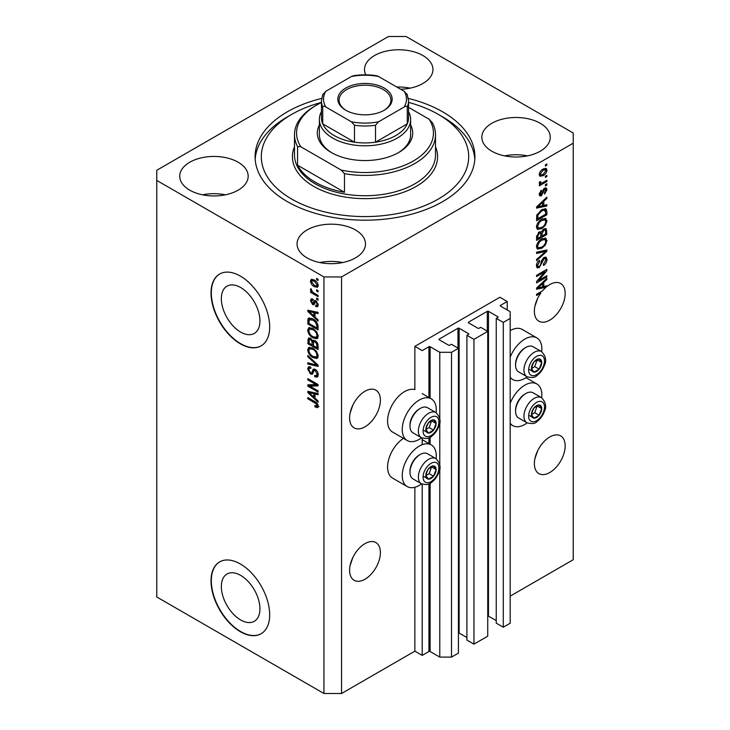 <?xml version="1.0" encoding="UTF-8"?>
<svg xmlns="http://www.w3.org/2000/svg" width="730" height="730" viewBox="0 0 730 730"><rect width="100%" height="100%" fill="white"/><g stroke="black" fill="none" stroke-linecap="round" stroke-linejoin="round"><path stroke-width="1.09" d="M507.24 301.499L499.913 297.265L414.859 346.376L422.195 350.61L428.939 346.713A0.83 0.474 0 0 1 430.107 346.713L439.788 352.298L451.523 352.298L458.413 348.32L451.377 344.259L449.762 345.19A0.83 0.474 0 0 1 448.585 345.19L439.204 339.769L439.204 339.094L457.975 328.254A0.83 0.474 0 0 1 459.143 328.254L468.532 333.674A0.83 0.474 0 0 1 468.532 334.349L466.917 335.28L473.952 339.35L487.74 331.384L480.705 327.323L479.09 328.254A0.83 0.474 0 0 1 477.913 328.254L468.532 322.833L468.532 322.158L487.302 311.318A0.83 0.474 0 0 1 488.47 311.318L497.86 316.738A0.83 0.474 0 0 1 497.86 317.413L496.245 318.353L503.289 322.414L510.179 318.435L510.179 311.664L500.497 306.071L500.497 305.396L507.24 301.499L507.24 309.967M500.497 305.396A0.83 0.474 0 0 0 500.497 306.071M496.245 318.353L496.245 623.146L503.289 627.207L510.179 623.228L510.179 318.435M503.289 627.207L503.289 322.414M487.74 615.983A0.83 0.474 0 0 1 488.47 616.12L496.245 620.6M468.532 322.158A0.83 0.474 0 0 0 468.532 322.833M466.917 335.28L466.917 640.073L473.952 644.143L487.74 636.186L487.74 331.384M473.952 644.143L473.952 339.35M458.413 632.919A0.83 0.474 0 0 1 459.143 633.047L466.917 637.536M439.204 339.094A0.83 0.474 0 0 0 439.204 339.769M341.54 693.5L341.54 276.944L573.233 143.18L573.233 133.015L406.062 36.5L388.46 36.5L156.768 170.272L156.768 596.985L323.938 693.5L341.54 693.5L414.859 651.169L422.195 655.403L428.939 651.507A0.83 0.474 0 0 1 430.107 651.507L439.788 657.091L451.523 657.091L458.413 653.113L458.413 348.32M451.523 657.091L451.523 352.298M439.788 657.091L439.788 468.231M439.788 465.046L439.788 422.177M439.788 418.983L439.788 352.298M422.195 655.403L422.195 484.136M422.195 444.707L422.195 438.082M414.859 651.169L414.859 487.266M421.593 437.799A24.053 13.888 -60 0 1 419.257 439.332A24.053 13.888 -60 0 1 407.23 440.528L392.567 432.06A24.053 13.888 -60 0 1 388.88 412.779A24.053 13.888 -60 0 1 404.593 391.581A24.053 13.888 -60 0 1 414.859 389.637L414.859 346.376M221.345 586.519A27.293 15.759 -120 0 0 233.262 613.985A27.293 15.759 -120 0 0 254.296 621.294A27.293 15.759 -120 0 0 259.944 608.802A27.293 15.759 -120 0 0 248.027 581.336A27.293 15.759 -120 0 0 227.003 574.026A27.293 15.759 -120 0 0 221.345 586.519M221.345 298.652A27.293 15.759 -120 0 0 233.262 326.118A27.293 15.759 -120 0 0 254.296 333.437A27.293 15.759 -120 0 0 259.944 320.935A27.293 15.759 -120 0 0 248.027 293.469A27.293 15.759 -120 0 0 227.003 286.16A27.293 15.759 -120 0 0 221.345 298.652M211.025 293.031A41.473 23.944 -120 0 0 229.129 334.778A41.473 23.944 -120 0 0 261.094 345.883A41.473 23.944 -120 0 0 269.68 326.903A41.473 23.944 -120 0 0 251.576 285.156A41.473 23.944 -120 0 0 219.611 274.042A41.473 23.944 -120 0 0 211.025 293.031M219.757 273.96A41.473 23.944 -120 0 0 211.317 292.867A41.473 23.944 -120 0 0 229.329 334.504A41.473 23.944 -120 0 0 261.24 345.801M211.025 580.898A41.473 23.944 -120 0 0 229.129 622.635A41.473 23.944 -120 0 0 261.094 633.75A41.473 23.944 -120 0 0 269.68 614.76A41.473 23.944 -120 0 0 251.576 573.023A41.473 23.944 -120 0 0 219.611 561.908A41.473 23.944 -120 0 0 211.025 580.898M219.757 561.826A41.473 23.944 -120 0 0 211.317 580.724A41.473 23.944 -120 0 0 229.329 622.371A41.473 23.944 -120 0 0 261.24 633.667M350.126 565.412L352.891 557.428M349.606 570.312A21.772 12.574 120 0 0 354.114 580.277A21.772 12.574 120 0 0 370.895 574.446A21.772 12.574 120 0 0 380.394 552.537A21.772 12.574 120 0 0 375.886 542.563A21.772 12.574 120 0 0 359.105 548.394A21.772 12.574 120 0 0 349.606 570.312M534.898 458.741L537.663 450.748M534.378 463.632A21.772 12.574 120 0 0 538.886 473.606A21.772 12.574 120 0 0 555.667 467.766A21.772 12.574 120 0 0 565.166 445.857A21.772 12.574 120 0 0 560.658 435.883A21.772 12.574 120 0 0 543.877 441.723A21.772 12.574 120 0 0 534.378 463.632M350.126 413.016L352.891 405.031M349.606 417.916A21.772 12.574 120 0 0 354.114 427.88A21.772 12.574 120 0 0 370.895 422.049A21.772 12.574 120 0 0 380.394 400.131A21.772 12.574 120 0 0 375.886 390.167A21.772 12.574 120 0 0 359.105 395.998A21.772 12.574 120 0 0 349.606 417.916M534.898 306.345L537.663 298.351M539.762 292.429L540.82 293.04A21.772 12.574 120 0 0 534.378 311.236A21.772 12.574 120 0 0 538.886 321.209A21.772 12.574 120 0 0 555.667 315.369A21.772 12.574 120 0 0 565.166 293.46A21.772 12.574 120 0 0 560.658 283.486A21.772 12.574 120 0 0 546.843 286.589L545.912 286.05M400.633 89.242A34.219 19.756 0 0 0 432.945 69.523A34.219 19.756 0 0 0 422.925 55.553A34.219 19.756 0 0 0 385.632 51.264A34.219 19.756 0 0 0 364.507 69.523A34.219 19.756 0 0 0 365.766 74.825M410.132 88.147A34.219 19.756 0 0 0 396.828 87.043M238.153 162.224A34.219 19.756 0 0 0 200.859 157.945A34.219 19.756 0 0 0 179.735 176.195A34.219 19.756 0 0 0 189.763 190.165A34.219 19.756 0 0 0 227.048 194.445A34.219 19.756 0 0 0 248.173 176.195A34.219 19.756 0 0 0 238.153 162.224M225.36 194.819A34.219 19.756 0 0 0 202.548 194.819M355.464 229.959A34.219 19.756 0 0 0 318.18 225.679A34.219 19.756 0 0 0 297.055 243.929A34.219 19.756 0 0 0 307.075 257.9A34.219 19.756 0 0 0 344.368 262.179A34.219 19.756 0 0 0 365.493 243.929A34.219 19.756 0 0 0 355.464 229.959M342.68 262.554A34.219 19.756 0 0 0 319.868 262.554M540.236 123.279A34.219 19.756 0 0 0 502.952 118.999A34.219 19.756 0 0 0 481.827 137.249A34.219 19.756 0 0 0 491.847 151.219A34.219 19.756 0 0 0 529.14 155.499A34.219 19.756 0 0 0 550.265 137.249A34.219 19.756 0 0 0 540.236 123.279M527.452 155.873A34.219 19.756 0 0 0 504.64 155.873M436.111 458.723A24.053 13.888 120 0 0 431.284 444.917A24.053 13.888 120 0 0 419.257 446.112A24.053 13.888 120 0 0 403.544 467.31A24.053 13.888 120 0 0 407.23 486.582A24.053 13.888 120 0 0 419.257 485.395A24.053 13.888 120 0 0 421.593 483.853M407.23 440.528A24.053 13.888 -60 0 1 403.544 421.246A24.053 13.888 -60 0 1 419.257 400.049A24.053 13.888 -60 0 1 431.284 398.863A24.053 13.888 -60 0 1 436.111 412.66M510.179 403.307A24.053 13.888 -60 0 1 524.843 385.148A24.053 13.888 -60 0 1 536.869 383.962A24.053 13.888 -60 0 1 541.687 397.759M527.179 422.898A24.053 13.888 -60 0 1 524.843 424.431A24.053 13.888 -60 0 1 512.816 425.626A24.053 13.888 -60 0 1 510.179 423.217M541.687 351.705A24.053 13.888 120 0 0 536.869 337.899A24.053 13.888 120 0 0 524.843 339.094A24.053 13.888 120 0 0 510.179 357.244M510.179 377.154A24.053 13.888 120 0 0 512.816 379.573A24.053 13.888 120 0 0 524.843 378.377A24.053 13.888 120 0 0 527.179 376.844M321.638 98.413A109.911 63.455 0 0 0 255.089 156.722A109.911 63.455 0 0 0 287.282 201.599A109.911 63.455 0 0 0 407.066 215.35A109.911 63.455 0 0 0 474.911 156.722A109.911 63.455 0 0 0 442.718 111.854A109.911 63.455 0 0 0 408.362 98.413M544.635 286.352A21.772 12.574 120 0 0 544.543 286.434L546.004 287.282A21.772 12.574 120 0 0 542.545 290.814L536.577 294.263L536.577 295.495L540.82 293.04M546.004 287.282L536.577 289.244L536.577 288.049L546.843 278.331L546.843 279.617L543.777 282.419L543.777 286.562L546.843 285.822L546.843 286.589M538.667 280.439L546.843 275.721L546.843 276.944L536.577 282.875L536.577 281.561L544.753 271.843L536.577 276.56L536.577 275.329L546.843 269.406L546.843 270.721L538.667 280.439L537.9 279.991M543.987 257.507L546.122 257.261L546.971 259.515C546.834 262.088 545.684 264.077 543.503 265.483L543.375 264.324L545.775 260.099L545.228 258.575L544.014 258.721L539.251 267.627L537.253 267.883L536.44 265.811C536.532 263.503 537.554 261.696 539.506 260.4L539.643 261.55L537.636 265.081L538.147 266.514L539.278 266.386L540.319 265.391L541.532 260.747L543.987 257.507M536.577 252.197L546.843 249.998L546.843 251.275L536.577 260.747L536.577 259.478L545.639 251.394L536.577 253.474L536.577 252.197M545.401 238.035L546.971 240.617L545.365 245.043L541.842 248.273L537.526 249.094L536.44 246.694C536.97 243.172 538.731 240.59 541.715 238.956L545.921 238.254M545.401 218.334L546.971 220.916L545.365 225.342L541.842 228.572L537.526 229.393L536.44 226.984C536.97 223.462 538.731 220.889 541.715 219.255L545.921 218.544M543.777 205.44L546.843 204.701L546.843 205.979L536.577 208.123L536.577 206.928L546.843 197.209L546.843 198.487L543.777 201.297L543.777 205.44L542.572 204.747M545.374 164.807L546.843 163.958L546.843 165.19L545.374 166.038L545.374 164.807M510.179 596.136L573.233 559.727L573.233 143.18M536.869 337.899L522.205 329.431A24.053 13.888 120 0 0 510.179 330.626M403.453 438.347A24.053 13.888 120 0 0 388.67 459.571A24.053 13.888 120 0 0 392.567 478.114L407.23 486.582M543.029 169.086L546.213 168.402L546.971 170.117C546.578 172.681 545.292 174.525 543.102 175.656L539.999 176.286L539.242 174.579C539.616 172.052 540.884 170.218 543.029 169.086M545.374 176.195L546.843 175.346L546.843 176.578L545.374 177.427L545.374 176.195M542.965 182.509L546.843 180.273L546.843 181.505L539.37 185.821L539.37 184.59L540.565 183.896L539.242 183.212L539.643 181.816L540.702 181.661L540.574 182.573L541.441 183.175L542.965 182.509M539.525 183.805L539.242 183.212M539.561 181.989L541.441 183.175M545.374 184.663L546.843 183.814L546.843 185.046L545.374 185.894L545.374 184.663M544.562 188.212L546.295 187.975L546.971 189.727L544.571 194.052L544.443 192.903L545.903 190.265L544.744 189.335L541.368 195.75L539.881 195.941L539.242 194.244L541.377 190.201L541.505 191.36L540.309 193.587L541.222 194.6L544.562 188.212M544.069 188.395L545.538 189.243L543.786 188.778M539.178 193.815L541.222 194.6M541.651 209.747L545.976 208.844L546.843 211.262L546.843 214.757L536.577 220.688L536.76 215.35L541.651 209.747M543.823 228.964L546.122 228.609L546.843 234.458L536.577 240.389L536.577 236.712L539.151 231.967L541.304 232.049L543.823 228.964M309.903 386.143L318.07 390.86L318.07 392.092L307.804 386.161L307.804 384.856L315.99 384.573L307.804 379.855L307.804 378.624L318.07 384.546L318.07 385.869L309.903 386.143L311.372 385.294L318.07 385.066M314.165 368.96L312.768 369.763L315.214 369.353C317.158 370.694 318.152 372.51 318.207 374.809L317.295 377.118L314.74 376.771L314.612 375.466L316.318 375.676L317.012 374.015L315.25 370.603L314.183 370.457L312.349 374.234L310.487 374.006L307.677 368.951L308.525 366.788L310.743 367.08L310.87 368.385L309.392 368.194L308.872 369.599L310.515 372.793L311.555 373.012L313.352 369.097M307.804 355.483L318.07 365.146L318.07 366.414L307.804 364.033L307.804 362.764L316.875 365.155L307.804 356.76L307.804 355.483M318.207 355.911L316.601 358.485L313.079 357.645C310.022 356.03 308.224 353.42 307.677 349.825L308.763 347.443L312.951 348.183L316.637 351.522L318.207 355.911M317.167 358.257L317.623 357.892M318.207 336.211L316.601 338.775L313.079 337.944C310.022 336.329 308.224 333.72 307.677 330.124L308.763 327.743L312.951 328.482L316.637 331.821L318.207 336.211M317.167 338.556L317.623 338.182M316.61 289.801L318.07 290.649L318.07 291.881L316.61 291.033L316.61 289.801M314.265 279.982C316.491 281.105 317.805 282.966 318.207 285.567L317.44 287.264L314.338 286.644C312.148 285.512 310.861 283.669 310.478 281.105L311.245 279.407L314.265 279.982M318.207 406.236L317.486 407.668L315.004 406.948L314.876 405.634L317.012 405.488L316.236 403.809L307.804 398.79L307.804 397.558L314.776 401.582C316.72 402.458 317.86 404.009 318.207 406.236M318.198 405.296L316.729 406.145L317.988 404.922M156.768 180.429L323.938 276.944L341.54 276.944M323.938 693.5L323.938 276.944M315.004 317.039L318.07 319.84L318.07 321.127L307.804 311.418L307.804 310.213L318.07 312.349L318.07 313.635L315.004 312.896L315.004 317.039M312.741 300.34L311.546 301.189L312.458 303.26L313.079 303.224L314.283 300.459L315.798 300.724L318.207 305.03L317.568 306.709L315.807 306.582L315.67 305.268L316.738 305.368L317.139 304.328L315.98 302.065L315.305 301.955L313.964 304.738L312.604 304.574L310.478 300.614L311.135 298.889L312.604 299.035L312.741 300.34L311.874 300.267L313.334 299.428M312.458 303.26L314.539 302.375L315.232 300.459M316.61 298.114L318.07 298.962L318.07 300.194L316.61 299.346L316.61 298.114M314.201 293.186L318.07 295.422L318.07 296.654L310.606 292.338L310.606 291.106L311.801 291.799L310.478 289.573L310.87 288.642L312.677 292.082L314.201 293.186M316.61 278.413L318.07 279.252L318.07 280.484L316.61 279.645L316.61 278.413M312.887 318.901C315.926 320.443 317.65 322.943 318.07 326.401L318.07 329.896L307.804 323.974L307.996 318.855L308.662 318.015L312.887 318.901M313.699 340.143L312.54 340.81L315.059 340.627C317.048 341.877 318.061 343.657 318.07 345.956L318.07 349.606L307.804 343.675L308.48 338.026L310.387 338.245L312.54 340.81L312.988 340.29M315.004 398.16L318.07 400.971L318.07 402.248L307.804 392.539L307.804 391.335L318.07 393.479L318.07 394.757L315.004 394.027L315.004 398.16M318.946 406.82L316.473 406.099M316.291 406.209L315.004 406.948M317.057 403.334L316.236 403.809M308.872 398.169L307.804 398.79M315.004 315.99L314.521 315.533M309.693 310.962L309.274 310.569L307.804 311.418M318.07 312.431L316.473 312.048L315.004 312.896M315.278 312.741L315.278 311.765L313.809 312.613L308.881 311.427L313.809 315.944L313.809 312.613M315.004 315.25L313.809 315.944M310.14 310.697L308.881 311.427M318.088 305.979L315.807 306.582M317.276 305.733L317.212 305.103M318.061 303.799L317.139 304.328M316.847 301.563L315.98 302.065M316.528 301.244L315.305 301.955M314.53 303.935L312.604 304.574M314.073 303.726L313.289 303.132M311.956 300.222L310.478 300.614M311.938 299.765L312.057 298.844M313.918 302.412L314.539 302.375L313.918 302.412M317.678 298.725L316.61 299.346M311.673 291.726L310.606 292.338M311.318 289.089L310.478 289.573M317.678 279.024L316.61 279.645M318.015 286.616L316.282 286.06M315.524 285.959L314.338 286.644M311.975 280.767L311.938 280.256L310.478 281.105M311.938 280.256L312.13 279.207M313.873 279.763L312.011 280.74L311.546 281.753L314.338 285.412L316.665 285.932L317.139 284.919L314.338 281.251L312.011 280.74M316.665 285.932L318.18 285.056M315.333 280.676L314.338 281.251M318.052 284.399L317.139 284.919M317.678 290.412L316.61 291.033M318.07 328.208L317.276 327.743M309.009 323.28L307.804 323.974M309.274 319.786L309.465 318.006L307.996 318.855M311.847 318.353L309.21 319.795L309.009 323.436L316.875 327.98L316.875 325.863L315.378 322.04L312.869 320.123L309.21 319.795M318.07 327.286L316.875 327.98M313.891 319.53L312.869 320.123M316.19 321.574L315.378 322.04M317.988 325.224L316.875 325.863M318.061 337.926L314.539 337.096M314.238 337.269L313.079 337.944M309.155 329.604L307.677 330.124M309.146 329.276L309.602 327.478M310.597 328.874L312.066 328.026L309.684 329.057L308.872 330.809C309.319 333.573 310.724 335.545 313.097 336.722L316.19 337.278L317.012 335.526C316.574 332.834 315.214 330.891 312.924 329.695L309.684 329.057M316.19 337.278L318.198 335.9M313.937 329.111L312.924 329.695M318.07 334.915L317.012 335.526M318.07 347.909L317.276 347.453M313.27 345.144L312.476 344.679M309.009 342.981L307.804 343.675M309.274 339.477L309.429 337.88M315.296 340.773L313.736 341.667L313.27 345.6L316.875 347.681L316.747 343.967L315.068 341.868L313.736 341.667M313.544 341.886L313.362 340.335M309.009 343.137L312.075 344.907L311.975 341.467L310.56 339.569L309.401 339.377L309.009 343.137M313.27 344.213L312.075 344.907M311.427 339.067L310.56 339.569M313.444 340.618L311.975 341.467M318.07 346.987L316.875 347.681M316.026 341.312L315.068 341.868M317.623 343.456L316.747 343.967M317.961 344.606L316.875 345.235M318.061 357.636L314.539 356.806M314.238 356.979L313.079 357.645M309.155 349.314L307.677 349.825M309.146 348.986L309.602 347.188M310.597 348.575L312.066 347.726L309.684 348.757L308.872 350.51C309.319 353.274 310.724 355.245 313.097 356.432L316.19 356.988L317.012 355.236C316.574 352.535 315.214 350.592 312.924 349.396L309.684 348.757M316.19 356.988L318.198 355.61M313.937 348.812L312.924 349.396M318.07 354.625L317.012 355.236M318.07 365.228L317.121 365.009M310.807 363.54L309.274 363.184L307.804 364.033M317.623 364.717L316.875 365.155M308.653 356.276L307.804 356.76M317.888 376.479L316.209 375.932L314.74 376.771M316.318 375.676L318.198 374.408M318.061 373.404L317.012 374.015M316.172 370.073L315.25 370.603M312.924 373.541L311.956 373.167L310.487 374.006M309.146 368.413L307.677 368.951M309.146 368.102L309.401 366.615M314.228 368.915L313.024 372.163L311.555 373.012M310.305 385.915L309.274 385.321L307.804 386.161M309.274 385.321L309.274 384.801M317.057 383.962L315.99 384.573M308.872 379.235L307.804 379.855M315.004 397.12L314.521 396.655M309.693 392.083L309.274 391.691L307.804 392.539M318.07 393.561L316.473 393.178L315.004 394.027M315.278 393.871L315.278 392.895L313.809 393.735L308.881 392.558L313.809 397.065L313.809 393.735M315.004 396.372L313.809 397.065M310.14 391.827L308.881 392.558M545.775 164.569L546.843 165.19M545.319 168.219L545.502 169.269L546.971 170.117M545.502 169.269L545.474 169.771M541.925 174.972L543.102 175.656M541.158 175.072L539.424 175.638M539.388 173.466L540.757 174.935L543.102 174.424L545.903 170.701L543.585 168.776M539.269 174.078L540.757 174.935M542.098 169.689L543.102 170.272L540.309 173.995M545.447 169.752L543.102 170.272M545.775 175.966L546.843 176.578M545.775 180.894L546.843 181.505M540.985 183.194L540.163 183.668M539.242 183.139L540.565 183.896M545.775 184.434L546.843 185.046M545.374 187.875L545.502 188.887L546.971 189.727M543.175 189.49L544.069 190.01M540.419 194.536L539.899 194.901L541.368 195.75M539.899 194.901L539.342 195.156M540.611 190.84L541.505 191.36M539.388 193.058L540.309 193.587M545.374 205.057L546.843 205.979M545.374 205.139L542.572 205.723L542.572 202.393L537.645 206.909L542.572 205.723M541.441 205.951L539.123 206.435M537.444 206.791L536.577 206.973M545.994 198.003L546.843 198.487M542.992 200.85L543.777 201.297M542.308 201.498L542.308 202.237M536.988 206.526L537.645 206.909M541.815 201.964L542.572 202.393M545.064 208.607L545.374 210.413L546.843 211.262M545.639 214.063L546.843 214.757M537.371 218.525L536.577 218.991M542.718 209.191L545.018 210.14L542.801 209.154M537.773 218.763L545.639 214.218L545.639 212.101L544.142 210.012L541.633 210.988L537.973 214.885L537.773 218.763L536.577 218.069M536.641 216.025L537.773 216.682M537.097 214.383L537.973 214.885M540.62 210.404L541.633 210.988M544.589 224.895L545.365 225.342M540.702 227.915L541.842 228.572M539.306 228.28L536.906 228.819M545.064 218.27L545.502 220.068L546.971 220.916M536.596 225.679L537.636 226.282L538.439 228.079L541.861 227.331C544.069 226.136 545.374 224.229 545.775 221.619L544.963 219.849L542.6 218.79M536.45 226.701L538.439 228.079M538.558 221.893L539.361 222.358L537.636 226.282M540.674 219.922L541.687 220.506L539.361 222.358M544.963 219.849L541.687 220.506M545.182 228.454L545.374 230.123M545.639 233.764L546.843 234.458M541.642 235.772L540.839 236.228M537.371 238.235L536.577 238.692M540.665 231.684L540.574 233.043M540.839 235.306L542.043 236L545.639 233.919L545.511 230.361L543.649 229.074M536.577 237.77L537.773 238.464L540.839 236.693L540.738 233.363L538.941 232.058M538.366 232.551L539.324 233.107L537.773 236.447L537.773 238.464M540.738 233.363L539.324 233.107M542.874 229.64L543.832 230.196L542.043 233.728L542.043 236M545.511 230.361L543.832 230.196M544.589 244.596L545.365 245.043M540.702 247.616L541.842 248.273M539.306 247.981L536.906 248.519M545.064 237.971L545.502 239.768L546.971 240.617M536.596 245.38L538.439 247.78L541.861 247.032C544.069 245.837 545.374 243.929 545.775 241.32L544.963 239.549L542.6 238.5M536.45 246.412L538.439 247.78M538.558 241.593L539.361 242.059L537.636 245.992M540.674 239.623L541.687 240.207L539.361 242.059M544.963 239.549L541.687 240.207M545.374 250.317L546.843 251.275M545.374 250.427L544.826 250.928M544.197 250.563L545.639 251.394M544.169 250.545L536.577 252.297M545.228 257.079L545.502 258.666L546.971 259.515M545.228 258.575L543.686 257.69M543.074 258.183L544.014 258.721M538.174 266.532L539.251 267.627M537.782 266.779L536.669 267.198M538.676 261.002L539.643 261.55M536.587 264.47L537.636 265.081M536.45 265.464L538.147 266.514M545.775 276.332L546.843 276.944M538.265 280.201L537.198 280.822M543.686 271.222L544.753 271.843M545.693 270.063L546.843 270.721M544.762 270.602L544.06 271.441M544.543 286.434L542.572 286.844L542.572 283.523L537.645 288.031L542.572 286.853M541.441 287.082L539.123 287.565M537.444 287.912L536.577 288.095M545.994 279.125L546.843 279.617M542.992 281.972L543.777 282.419M542.308 282.62L542.308 283.368M542.572 285.868L543.777 286.562M536.988 287.656L537.645 288.031M541.815 283.085L542.572 283.523M532.124 411.173A7.254 4.188 120 0 0 531.44 414.53A7.254 4.188 120 0 0 534.004 418.18A7.254 4.188 120 0 0 539.142 415.215A7.254 4.188 120 0 0 541.706 408.599A7.254 4.188 120 0 0 539.142 404.949A7.254 4.188 120 0 0 534.004 407.915A7.254 4.188 120 0 0 532.124 411.173M532.526 411.109L531.44 414.53L534.004 418.18L539.142 415.215L541.706 408.599L539.142 404.949L534.004 407.915L532.526 411.109M515.572 411.291L515.572 410.141A13.103 7.565 -60 0 1 516.813 404.073A13.103 7.565 -60 0 1 524.843 394.09L525.837 393.516A14.518 8.386 120 0 0 516.949 404.575A14.518 8.386 120 0 0 515.572 411.291A14.518 8.386 120 0 0 518.583 417.943L526.969 422.779A14.518 8.386 -60 0 1 525.335 409.421A14.518 8.386 -60 0 1 541.487 397.64L533.101 392.795A14.518 8.386 120 0 0 525.837 393.516M531.467 414.567L534.743 412.678L537.18 405.88M529.606 415.644L534.004 418.18M534.743 412.678L539.142 415.215M537.307 406.062L541.706 408.599M426.548 472.127A7.254 4.188 120 0 0 425.855 475.486A7.254 4.188 120 0 0 428.428 479.136A7.254 4.188 120 0 0 433.556 476.179A7.254 4.188 120 0 0 436.12 469.563A7.254 4.188 120 0 0 433.556 465.913A7.254 4.188 120 0 0 428.428 468.87A7.254 4.188 120 0 0 426.548 472.127M426.94 472.064L425.855 475.486L428.428 479.136L433.556 476.179L436.12 469.563L433.556 465.913L428.428 468.87L426.94 472.064M409.986 472.255L409.986 471.105A13.103 7.565 -60 0 1 411.236 465.037A13.103 7.565 -60 0 1 419.257 455.046L420.252 454.471A14.518 8.386 120 0 0 411.364 465.53A14.518 8.386 120 0 0 409.986 472.255A14.518 8.386 120 0 0 412.998 478.898L421.383 483.744A14.518 8.386 -60 0 1 419.75 470.375A14.518 8.386 -60 0 1 435.901 458.595L427.515 453.75A14.518 8.386 120 0 0 420.252 454.471M425.882 475.522L429.158 473.633L431.594 466.835M424.02 476.599L428.428 479.136M429.158 473.633L433.556 476.179M431.722 467.017L436.12 469.563M426.548 426.065A7.254 4.188 120 0 0 425.855 429.432A7.254 4.188 120 0 0 428.428 433.082A7.254 4.188 120 0 0 433.556 430.116A7.254 4.188 120 0 0 436.12 423.5A7.254 4.188 120 0 0 433.556 419.85A7.254 4.188 120 0 0 428.428 422.816A7.254 4.188 120 0 0 426.548 426.065M426.94 426.01L425.855 429.432L428.428 433.082L433.556 430.116L436.12 423.5L433.556 419.85L428.428 422.816L426.94 426.01M409.986 426.192L409.986 425.043A13.103 7.565 -60 0 1 411.236 418.974A13.103 7.565 -60 0 1 419.257 408.992L420.252 408.417A14.518 8.386 120 0 0 411.364 419.476A14.518 8.386 120 0 0 409.986 426.192A14.518 8.386 120 0 0 412.998 432.844L421.383 437.681A14.518 8.386 -60 0 1 419.75 424.312A14.518 8.386 -60 0 1 435.901 412.541L427.515 407.696A14.518 8.386 120 0 0 420.252 408.417M425.882 429.468L429.158 427.579L431.594 420.781M424.02 430.536L428.428 433.082M429.158 427.579L433.556 430.116M431.722 420.964L436.12 423.5M532.124 365.109A7.254 4.188 120 0 0 531.44 368.468A7.254 4.188 120 0 0 534.004 372.118A7.254 4.188 120 0 0 539.142 369.161A7.254 4.188 120 0 0 541.706 362.545A7.254 4.188 120 0 0 539.142 358.895A7.254 4.188 120 0 0 534.004 361.861A7.254 4.188 120 0 0 532.124 365.109M532.526 365.046L531.44 368.468L534.004 372.118L539.142 369.161L541.706 362.545L539.142 358.895L534.004 361.861L532.526 365.046M515.572 365.237L515.572 364.087A13.103 7.565 -60 0 1 516.813 358.019A13.103 7.565 -60 0 1 524.843 348.037L525.837 347.453A14.518 8.386 120 0 0 516.949 358.512A14.518 8.386 120 0 0 515.572 365.237A14.518 8.386 120 0 0 518.583 371.88L526.969 376.726A14.518 8.386 -60 0 1 525.335 363.357A14.518 8.386 -60 0 1 541.487 351.577L533.101 346.741A14.518 8.386 120 0 0 525.837 347.453M531.467 368.513L534.743 366.615L537.18 359.826M529.606 369.581L534.004 372.118M534.743 366.615L539.142 369.161M537.307 360.009L541.706 362.545M410.625 124.985A47.696 27.539 180 0 1 398.726 152.488A47.696 27.539 180 0 1 331.274 152.488L331.274 152.488A47.696 27.539 180 0 1 319.375 124.985M408.554 111.617A45.625 26.344 180 0 1 410.625 119.474A45.625 26.344 180 0 1 382.456 143.81A45.625 26.344 180 0 1 332.734 138.098A45.625 26.344 180 0 1 319.375 119.474L319.375 134.712A45.625 26.344 0 0 0 332.022 152.917M321.446 102.392A103.697 59.869 0 0 0 291.681 114.391A103.697 59.869 0 0 0 291.681 199.053A103.697 59.869 0 0 0 438.319 199.053A103.697 59.869 0 0 0 438.319 114.391L442.718 116.928A109.911 63.455 180 0 1 442.727 116.928A109.911 63.455 180 0 1 474.829 159.259M315.141 182.126A70.509 40.707 0 0 0 344.469 192.282L297.548 165.19A70.509 40.707 0 0 0 315.141 182.126M344.469 173.658L341.166 170.054A68.438 39.511 0 0 0 413.39 160.956A68.438 39.511 0 0 0 429.158 119.255L432.452 122.859A70.509 40.707 180 0 1 435.509 134.712A70.509 40.707 180 0 1 344.469 173.658L344.469 192.282M297.548 165.19L297.548 146.566A70.509 40.707 180 0 1 294.491 134.712A70.509 40.707 180 0 1 315.141 105.923L316.61 105.074A68.438 39.511 0 0 0 300.842 146.776L297.548 146.566M429.158 119.255L408.554 107.365M321.446 102.538A68.438 39.511 0 0 0 316.61 105.074M341.166 170.054L300.842 146.776M255.171 159.259A109.911 63.455 180 0 1 287.273 116.928L291.681 114.391M442.727 116.928L438.319 114.391A103.697 59.869 0 0 0 408.554 102.392M397.978 152.917A45.625 26.344 0 0 0 410.625 134.712L410.625 119.474M345.792 110.239L345.792 110.239A27.165 15.686 180 0 1 345.792 88.056A27.165 15.686 180 0 1 384.208 88.056A27.165 15.686 180 0 1 384.208 110.239A27.165 15.686 180 0 1 345.792 110.239M383.761 110.495A25.924 14.965 0 0 0 390.924 100.165A25.924 14.965 0 0 0 383.332 89.58A25.924 14.965 0 0 0 355.081 86.341A25.924 14.965 0 0 0 339.076 100.165A25.924 14.965 0 0 0 346.239 110.495M325.817 107.009C324.403 106.014 323.372 105.987 322.742 106.927A43.554 25.148 180 0 1 321.446 100.84L321.446 117.776A43.554 25.148 0 0 0 322.742 123.863A43.554 25.148 0 0 0 334.203 135.561A43.554 25.148 0 0 0 354.47 142.177A43.554 25.148 0 0 0 375.53 142.177A43.554 25.148 0 0 0 407.258 123.863A43.554 25.148 0 0 0 408.554 117.776L408.554 100.84A43.554 25.148 180 0 1 407.258 106.927C406.637 105.987 405.606 106.014 404.183 107.009A41.473 23.944 0 0 0 404.183 91.296L378.615 76.531A41.473 23.944 0 0 0 351.385 76.531L325.817 91.296A41.473 23.944 0 0 0 325.817 107.009L351.385 121.773A41.473 23.944 0 0 0 378.615 121.773L404.183 107.009M322.742 106.927L322.742 123.863L354.47 142.177L354.47 125.241L351.385 121.773M319.375 119.474A45.625 26.344 180 0 1 321.446 111.617M378.615 121.773L375.53 125.241L375.53 142.177L407.258 123.863L407.258 106.927M351.385 76.531L353.274 75.774C361.095 74.506 368.905 74.506 376.726 75.774L378.615 76.531M404.183 91.296L407.258 94.763M322.742 94.763L325.817 91.296M497.86 317.413L497.86 316.738M488.47 616.12L488.47 311.318M487.302 331.137L487.302 311.318M468.532 334.349L468.532 333.674M459.143 633.047L459.143 328.254M457.975 348.064L457.975 328.254M430.107 651.507L430.107 483.296M430.107 444.241L430.107 437.233M430.107 398.178L430.107 346.713M428.939 651.507L428.939 483.871M428.939 443.557L428.939 437.817M428.939 397.503L428.939 346.713M315.862 402.276L314.858 402.86M312.385 311.162L310.989 311.975M314.968 301.244L313.498 302.092M309.201 319.831L307.804 320.634M309.274 339.158L307.804 340.007M313.489 341.914L312.075 342.735M316.053 363.239L315.26 363.695M313.699 370.676L312.239 371.515M312.385 392.293L310.989 393.096M542.618 190.804L543.658 191.406M539.032 204.601L539.753 205.011M545.374 229.968L546.843 230.817M536.632 235.79L537.773 236.447M540.574 232.879L542.043 233.728M542.554 250.965L544.023 251.813M541.167 262.28L542.071 262.8M539.032 285.722L539.753 286.142M529.715 410.954A11.196 6.47 120 0 0 532.617 421.767A11.196 6.47 120 0 0 543.43 412.176A11.196 6.47 120 0 0 540.529 401.363A11.196 6.47 120 0 0 529.715 410.954M424.13 471.908A11.196 6.47 120 0 0 427.032 482.731A11.196 6.47 120 0 0 437.845 473.14A11.196 6.47 120 0 0 434.952 462.318A11.196 6.47 120 0 0 424.13 471.908M424.13 425.855A11.196 6.47 120 0 0 427.032 436.668A11.196 6.47 120 0 0 437.845 427.077A11.196 6.47 120 0 0 434.952 416.264A11.196 6.47 120 0 0 424.13 425.855M529.715 364.89A11.196 6.47 120 0 0 532.617 375.713A11.196 6.47 120 0 0 543.43 366.122A11.196 6.47 120 0 0 540.529 355.3A11.196 6.47 120 0 0 529.715 364.89M294.491 134.712L294.491 155.034A70.509 40.707 0 0 0 315.141 183.814A70.509 40.707 0 0 0 391.983 192.638A70.509 40.707 0 0 0 435.509 155.034L435.509 134.712M435.509 146.776A72.589 41.911 180 0 1 400.597 193.249A72.589 41.911 180 0 1 313.672 186.36A72.589 41.911 180 0 1 294.491 146.776M375.53 125.241A43.554 25.148 180 0 1 354.47 125.241M422.195 439.67L431.284 444.917M525.983 377.675L536.869 383.962M510.179 378.049L512.816 379.573M510.179 424.103L512.816 425.626M422.195 393.607L431.284 398.863M316.738 305.368L318.207 304.519M312.96 303.315L314.429 302.476M309.401 339.377L310.87 338.528M314.183 370.457L315.652 369.617M309.392 368.194L310.861 367.345M540.857 183.148L539.397 182.299M526.969 422.779C531.96 424.103 535.291 423.692 536.961 421.538C540.163 419.212 542.572 416.036 544.178 412.021C546.834 407.103 545.94 402.312 541.487 397.64M421.383 483.744C426.375 485.058 429.714 484.647 431.375 482.503C434.578 480.167 436.987 477 438.593 472.985C441.248 468.067 440.354 463.267 435.901 458.595M421.383 437.681C426.375 439.004 429.714 438.593 431.375 436.44C434.578 434.113 436.987 430.937 438.593 426.922C441.248 422.004 440.354 417.213 435.901 412.541M526.969 376.726C531.96 378.049 535.291 377.629 536.961 375.485C540.163 373.149 542.572 369.982 544.178 365.967C546.834 361.049 545.94 356.249 541.487 351.577M322.897 94.115L321.446 100.84M407.103 94.115L408.554 100.84"/></g></svg>
